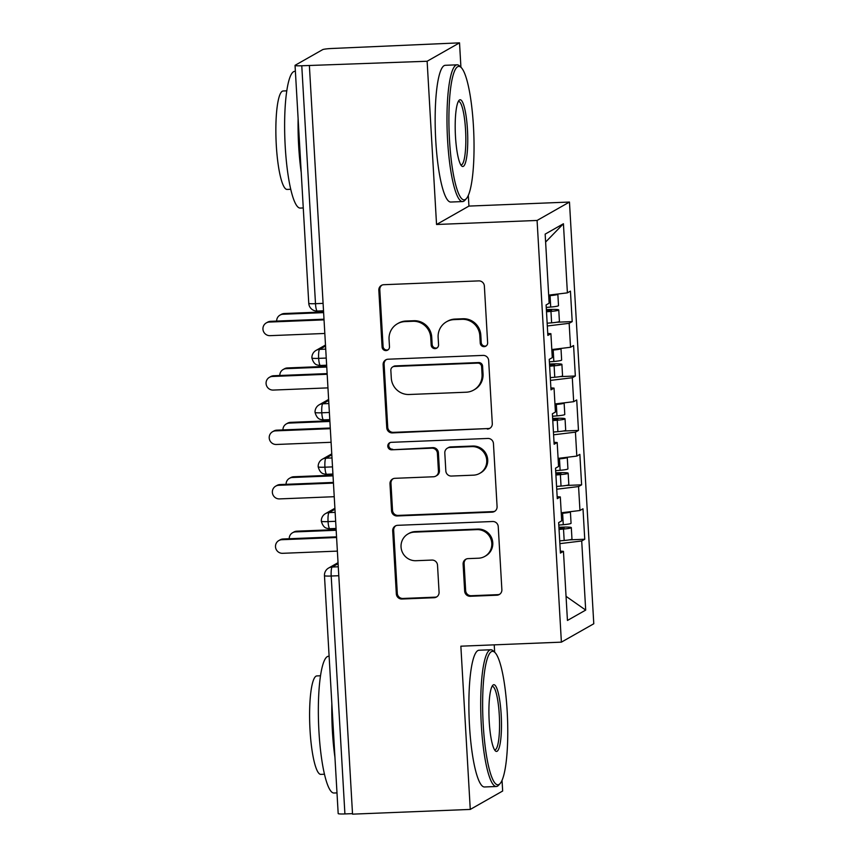 <?xml version="1.0" encoding="UTF-8"?>
<svg xmlns="http://www.w3.org/2000/svg" width="857" height="857" viewBox="0 0 857 857"><rect width="100%" height="100%" fill="white"/><g stroke="black" fill="none" stroke-linecap="round" stroke-linejoin="round"><path stroke-width="1.29" d="M484.151 346.657A3.76 3.685 -119.6 0 0 487.633 342.768L484.366 286.024A5.378 5.26 -119.6 0 0 478.774 280.892L383.786 284.706A5.378 5.26 -119.6 0 0 378.826 290.255L382.093 346.999A3.76 3.685 -119.6 0 0 387.643 350.127A3.76 3.685 -119.6 0 0 389.485 346.71L389.057 339.361A17.194 16.829 -119.6 0 1 404.954 321.6L412.87 321.279A17.194 16.829 -119.6 0 1 430.75 337.69L431.167 345.039A3.76 3.685 -119.6 0 0 436.716 348.156A3.76 3.685 -119.6 0 0 438.559 344.739L438.131 337.39A17.194 16.829 -119.6 0 1 454.039 319.629L461.955 319.307A17.194 16.829 -119.6 0 1 479.824 335.719L480.241 343.068A3.76 3.685 -119.6 0 0 484.151 346.657M446.529 321.771L447.504 321.214A17.194 16.829 -119.6 0 1 455.013 319.072L462.93 318.75A17.194 16.829 -119.6 0 1 480.809 335.162L481.227 342.511A3.76 3.685 -119.6 0 0 486.273 345.874M381.954 285.124A5.378 5.26 -119.6 0 0 379.801 289.698L383.079 346.442A3.76 3.685 -119.6 0 0 388.114 349.806M397.455 323.732L398.43 323.175A17.194 16.829 -119.6 0 1 405.939 321.032L413.856 320.722A17.194 16.829 -119.6 0 1 431.724 337.133L432.153 344.482A3.76 3.685 -119.6 0 0 437.188 347.835M464.665 591.148A5.378 5.26 -119.6 0 0 470.247 596.279L496.899 595.208A5.378 5.26 -119.6 0 0 501.87 589.659L498.238 526.627A5.378 5.26 -119.6 0 0 492.646 521.506L397.659 525.32A5.378 5.26 -119.6 0 0 392.699 530.869L396.33 593.89A5.378 5.26 -119.6 0 0 401.912 599.022L434.103 597.725A5.378 5.26 -119.6 0 0 439.073 592.176L437.52 565.202A5.378 5.26 -119.6 0 0 431.928 560.071L415.966 560.714A14.376 14.066 -119.6 0 1 408.05 533.932A14.376 14.066 -119.6 0 1 414.317 532.143L476.856 529.626A14.376 14.066 -119.6 0 1 484.783 556.418A14.376 14.066 -119.6 0 1 478.506 558.207L468.083 558.625A5.378 5.26 -119.6 0 0 463.112 564.174L464.665 591.148L465.651 590.591A5.378 5.26 -119.6 0 0 471.232 595.722L497.885 594.651A5.378 5.26 -119.6 0 0 499.727 594.233M460.927 67.285L459.523 42.85L427.129 61.254L301.771 65.764L315.494 303.678L323.078 303.378M427.129 61.254L436.545 224.491L537.082 220.453L561.389 642.15L460.862 646.189L470.268 809.426L352.538 814.15L309.398 65.978M487.322 429.1A5.378 5.26 -119.6 0 0 492.293 423.551L488.661 360.529A5.378 5.26 -119.6 0 0 483.069 355.398L388.082 359.212A5.378 5.26 -119.6 0 0 383.122 364.761L386.753 427.782A5.378 5.26 -119.6 0 0 392.335 432.914L488.308 428.543A5.378 5.26 -119.6 0 0 490.14 428.125M493.45 443.583L497.081 506.605A5.378 5.26 -119.6 0 1 492.111 512.154L397.123 515.968A5.378 5.26 -119.6 0 1 391.542 510.836L389.989 483.862A5.378 5.26 -119.6 0 1 394.948 478.313L433.481 476.771A5.378 5.26 -119.6 0 0 438.441 471.211L437.413 453.321A5.378 5.26 -119.6 0 0 431.832 448.19L391.724 449.807A3.76 3.685 -119.6 0 1 389.646 442.79A3.76 3.685 -119.6 0 1 391.295 442.33L487.858 438.452A5.378 5.26 -119.6 0 1 493.45 443.583M537.082 220.453L569.466 202.048L593.783 623.757L561.389 642.15M545.62 242.049L563.424 223.752L545.159 234.122L549.144 303.228L546.102 304.953L547.859 335.43L550.901 333.694L552.283 357.637L549.241 359.372L550.997 389.839L554.04 388.114L555.422 412.056L552.379 413.781L554.136 444.247L557.179 442.523L558.56 466.465L555.518 468.19L557.275 498.667L560.317 496.931L561.699 520.874L558.657 522.609L560.414 553.076L563.456 551.351L560.296 551.105M563.424 223.752L567.398 292.858L548.684 295.129M556.804 322.221L572.197 321.6L570.441 291.123L567.398 292.858M572.197 321.6L569.155 323.325L570.537 347.267L551.822 349.549M559.942 376.63L575.336 376.009L573.579 345.542L570.537 347.267M575.336 376.009L572.294 377.744L573.676 401.687L554.961 403.958M563.07 431.039L578.475 430.428L576.718 399.951L573.676 401.687M578.475 430.428L575.433 432.153L576.815 456.095L558.089 458.377M566.209 485.458L581.614 484.837L579.857 454.371L576.815 456.095M581.614 484.837L578.571 486.562L579.953 510.504L561.228 512.786M569.348 539.867L584.753 539.246L582.996 508.779L579.953 510.504M584.753 539.246L581.71 540.981L585.695 610.088L567.441 620.457L563.456 551.351M560.317 496.931L557.157 496.696M581.71 540.981L559.867 543.638M566.048 596.333L585.695 610.088M557.179 442.523L554.029 442.276M578.571 486.562L556.729 489.218M554.04 388.114L550.89 387.867M575.433 432.153L553.59 434.81M550.901 333.694L547.752 333.448M572.294 377.744L550.451 380.401M459.523 42.85L332.195 48.474A8.206 0.761 -3.3 0 0 322.661 49.642L295.183 65.25A8.206 0.761 -3.3 0 0 295.044 65.4A8.206 0.761 -3.3 0 0 301.771 65.764M569.155 323.325L547.323 325.981M352.506 813.636L344.91 813.936A8.206 0.761 176.7 0 1 338.183 813.572L324.471 575.658A8.206 0.761 176.7 0 0 331.198 576.022L344.91 813.936M470.268 809.426L502.663 791.022L502.041 780.32M436.545 224.491L468.929 206.087L468.318 195.385M468.929 206.087L569.466 202.048M494.65 652.22L494.232 644.85M326.238 358.065L318.643 358.365A8.206 0.761 176.7 0 1 311.916 358.001L311.916 358.001A8.206 8.206 0 0 1 316.062 350.395A8.206 8.034 -119.6 0 1 319.65 349.367L325.724 349.12M329.377 412.474L321.782 412.785A8.206 0.761 176.7 0 1 315.055 412.421L315.055 412.421A8.206 8.206 0 0 1 319.2 404.804A8.206 8.034 -119.6 0 1 322.778 403.786L328.852 403.54M332.505 466.883L324.921 467.194A8.206 0.761 176.7 0 1 318.193 466.829L318.193 466.829A8.206 8.206 0 0 1 322.339 459.213A8.206 8.034 -119.6 0 1 325.917 458.195L331.991 457.949M335.644 521.302L328.06 521.602A8.206 0.761 176.7 0 1 321.332 521.249A8.206 0.761 176.7 0 1 321.332 521.238A8.206 8.206 0 0 1 325.467 513.632A8.206 8.034 -119.6 0 1 329.056 512.604L335.13 512.368M386.25 359.629A5.378 5.26 -119.6 0 0 384.097 364.204L387.728 427.225A5.378 5.26 -119.6 0 0 393.32 432.357L488.308 428.543M481.613 366.7A3.76 3.685 -119.6 0 0 477.703 363.111L394.327 366.453A3.76 3.685 -119.6 0 0 390.846 370.342L391.295 378.087A17.194 16.829 -119.6 0 0 409.164 394.499L466.154 392.217A17.194 16.829 -119.6 0 0 482.052 374.445L481.613 366.7L482.587 366.143A3.76 3.685 -119.6 0 0 478.677 362.554L477.703 363.111M392.677 366.925L393.663 366.368A3.76 3.685 -119.6 0 1 395.302 365.896L478.677 362.554M473.664 390.074L474.649 389.517A17.194 16.829 -119.6 0 0 483.037 373.888L482.052 374.445M482.587 366.143L483.037 373.888M393.117 478.731A5.378 5.26 -119.6 0 0 390.963 483.305L392.517 510.279A5.378 5.26 -119.6 0 0 398.109 515.411L493.096 511.597A5.378 5.26 -119.6 0 0 494.939 511.179M435.827 476.096L436.802 475.539A5.378 5.26 -119.6 0 0 439.427 470.654L438.398 452.764A5.378 5.26 -119.6 0 0 432.806 447.633L391.724 449.807M390.16 442.555A3.76 3.685 -119.6 0 0 392.71 449.25M473.45 475.164A14.376 14.066 -119.6 0 0 486.165 457.017A14.376 14.066 -119.6 0 0 471.8 446.593L449.775 447.472A5.378 5.26 -119.6 0 0 444.804 453.032L445.833 470.922A5.378 5.26 -119.6 0 0 451.414 476.053L473.45 475.164M479.727 473.375L480.713 472.818A14.376 14.066 -119.6 0 0 472.785 446.036L471.8 446.593M447.429 448.147L448.404 447.59A5.378 5.26 -119.6 0 1 450.75 446.915L472.785 446.036M466.24 559.043A5.378 5.26 -119.6 0 0 464.098 563.617L465.651 590.591M484.783 556.418L485.758 555.861A14.376 14.066 -119.6 0 0 477.842 529.069L476.856 529.626M408.05 533.932L409.025 533.375A14.376 14.066 -119.6 0 1 415.302 531.586L477.842 529.069M395.827 525.727A5.378 5.26 -119.6 0 0 393.674 530.312L397.305 593.333A5.378 5.26 -119.6 0 0 402.897 598.465L435.088 597.168A5.378 5.26 -119.6 0 0 436.92 596.751M557.703 294.037A10.948 1.018 176.7 0 1 557.853 294.197A10.948 1.018 176.7 0 1 557.671 294.39A10.948 1.018 176.7 0 1 550.055 295.622L548.716 295.74M546.252 307.427L550.719 307.052A10.948 1.018 -3.3 0 0 558.336 305.82A10.948 1.018 -3.3 0 0 558.507 305.617L557.853 294.197M546.455 311.091L551.597 310.448L548.544 310.213L548.587 310.909M546.498 311.777L550.965 311.402A10.948 1.018 -3.3 0 0 558.582 310.17A10.948 1.018 -3.3 0 0 558.764 309.977A10.948 1.018 -3.3 0 0 549.862 309.484L546.38 309.623M558.764 309.977L559.417 321.396A10.948 1.018 176.7 0 1 559.246 321.6A10.948 1.018 176.7 0 1 551.619 322.832L547.162 323.207M280.025 315.108L281.3 314.38A6.845 6.695 60.4 0 1 284.288 313.523L283.014 314.251A6.845 6.695 -119.6 0 0 276.672 321.086M546.412 310.298L548.544 310.213M323.614 312.623L283.014 314.251M323.571 311.948L284.288 313.523M266.291 322.907L267.566 322.189A6.845 6.695 60.4 0 1 270.555 321.332L269.269 322.061A6.845 6.695 -119.6 0 0 263.217 330.695A6.845 6.695 -119.6 0 0 270.062 335.665L324.814 333.459M270.555 321.332L323.989 319.19M269.269 322.061L324.032 319.865M560.832 348.445A10.948 1.018 176.7 0 1 560.992 348.606A10.948 1.018 176.7 0 1 560.81 348.81A10.948 1.018 176.7 0 1 553.193 350.031L551.854 350.149M549.391 361.836L553.847 361.461A10.948 1.018 -3.3 0 0 561.474 360.229A10.948 1.018 -3.3 0 0 561.646 360.036L560.992 348.606M549.594 365.5L554.736 364.868L551.683 364.621L551.715 365.328M549.637 366.196L554.104 365.81A10.948 1.018 -3.3 0 0 561.721 364.589A10.948 1.018 -3.3 0 0 561.903 364.386A10.948 1.018 -3.3 0 0 553.001 363.893L549.508 364.032M561.903 364.386L562.556 375.816A10.948 1.018 176.7 0 1 562.385 376.009A10.948 1.018 176.7 0 1 554.758 377.241L550.301 377.616M283.164 369.517L284.438 368.789A6.845 6.695 60.4 0 1 287.427 367.942L286.152 368.66A6.845 6.695 -119.6 0 0 279.81 375.495M549.551 364.707L551.683 364.621M326.753 367.032L286.152 368.66M326.71 366.368L287.427 367.942M563.97 402.865A10.948 1.018 176.7 0 1 564.131 403.015A10.948 1.018 176.7 0 1 563.949 403.219A10.948 1.018 176.7 0 1 556.332 404.45L554.993 404.558M552.519 416.256L556.986 415.87A10.948 1.018 -3.3 0 0 564.613 414.649A10.948 1.018 -3.3 0 0 564.784 414.445L564.131 403.015M552.733 419.919L557.875 419.277L554.822 419.041L554.854 419.737M552.776 420.605L557.243 420.23A10.948 1.018 -3.3 0 0 564.859 418.998A10.948 1.018 -3.3 0 0 565.042 418.794A10.948 1.018 -3.3 0 0 556.139 418.312L552.647 418.452M565.042 418.794L565.695 430.225A10.948 1.018 176.7 0 1 565.524 430.428A10.948 1.018 176.7 0 1 557.896 431.649L553.429 432.035M286.302 423.926L287.577 423.208A6.845 6.695 60.4 0 1 290.566 422.351L289.291 423.079A6.845 6.695 -119.6 0 0 282.949 429.914M552.69 419.127L554.822 419.041M329.891 421.451L289.291 423.079M329.849 420.776L290.566 422.351M567.109 457.274A10.948 1.018 176.7 0 1 567.27 457.434A10.948 1.018 176.7 0 1 567.088 457.627A10.948 1.018 176.7 0 1 559.471 458.859L558.132 458.977M555.657 470.664L560.124 470.289A10.948 1.018 -3.3 0 0 567.741 469.058A10.948 1.018 -3.3 0 0 567.923 468.854L567.27 457.434M555.872 474.328L561.003 473.685L557.95 473.45L557.993 474.146M555.914 475.014L560.382 474.639A10.948 1.018 -3.3 0 0 567.998 473.407A10.948 1.018 -3.3 0 0 568.17 473.214A10.948 1.018 -3.3 0 0 559.278 472.721L555.786 472.86M568.17 473.214L568.834 484.633A10.948 1.018 176.7 0 1 568.652 484.837A10.948 1.018 176.7 0 1 561.035 486.069L556.568 486.444M289.441 478.345L290.716 477.617A6.845 6.695 60.4 0 1 293.705 476.76L292.43 477.488A6.845 6.695 -119.6 0 0 286.088 484.323M555.829 473.535L557.95 473.45M333.03 475.86L292.43 477.488M332.987 475.185L293.705 476.76M570.248 511.683A10.948 1.018 176.7 0 1 570.398 511.843A10.948 1.018 176.7 0 1 570.226 512.047A10.948 1.018 176.7 0 1 562.61 513.268L561.271 513.386M558.796 525.073L563.263 524.698A10.948 1.018 -3.3 0 0 570.88 523.466A10.948 1.018 -3.3 0 0 571.062 523.273L570.398 511.843M559.01 528.748L564.142 528.105L561.089 527.858L561.131 528.565M559.053 529.433L563.51 529.048A10.948 1.018 -3.3 0 0 571.137 527.826A10.948 1.018 -3.3 0 0 571.308 527.623A10.948 1.018 -3.3 0 0 562.406 527.141L558.925 527.269M571.308 527.623L571.973 539.053A10.948 1.018 176.7 0 1 571.79 539.246A10.948 1.018 176.7 0 1 564.174 540.478L559.707 540.863M292.58 532.754L293.855 532.026A6.845 6.695 60.4 0 1 296.843 531.179L295.569 531.897A6.845 6.695 -119.6 0 0 289.227 538.742M558.968 527.944L561.089 527.858M336.169 530.269L295.569 531.897M336.126 529.605L296.843 531.179M269.419 377.326L270.694 376.598A6.845 6.695 60.4 0 1 273.683 375.741L272.408 376.469A6.845 6.695 -119.6 0 0 266.356 385.114A6.845 6.695 -119.6 0 0 273.201 390.074L327.952 387.878M273.683 375.741L327.128 373.598M272.408 376.469L327.17 374.273M272.558 431.735L273.833 431.007A6.845 6.695 60.4 0 1 276.822 430.16L275.547 430.878A6.845 6.695 -119.6 0 0 269.494 439.523A6.845 6.695 -119.6 0 0 276.329 444.483L331.091 442.287M276.822 430.16L330.266 428.018M275.547 430.878L330.309 428.682M275.697 486.144L276.972 485.426A6.845 6.695 60.4 0 1 279.96 484.569L278.686 485.298A6.845 6.695 -119.6 0 0 272.633 493.932A6.845 6.695 -119.6 0 0 279.468 498.903L334.23 496.706M279.96 484.569L333.405 482.427M278.686 485.298L333.448 483.102M278.836 540.563L280.11 539.835A6.845 6.695 60.4 0 1 283.099 538.989L281.824 539.706A6.845 6.695 -119.6 0 0 275.772 548.351A6.845 6.695 -119.6 0 0 282.606 553.311L337.369 551.115M283.099 538.989L336.544 536.836M281.824 539.706L336.587 537.51M473.45 126.333A66.782 12.287 87.7 0 0 461.141 67.489A66.782 12.287 87.7 0 0 449.497 139.937A66.782 12.287 87.7 0 0 466.401 198.588A66.782 12.287 87.7 0 0 473.45 126.333M466.401 198.588L464.912 200.259A68.421 12.598 -92.3 0 1 462.598 201.566A68.421 12.598 -92.3 0 1 447.59 140.162A68.421 12.598 -92.3 0 1 457.113 64.821A68.421 12.598 -92.3 0 1 459.523 65.935L461.141 67.489M467.461 129.728A33.391 6.149 -92.3 0 1 461.634 165.947A33.391 6.149 -92.3 0 1 455.485 136.531A33.391 6.149 -92.3 0 1 459.009 100.398A33.391 6.149 -92.3 0 1 467.461 129.728M460.82 164.887A31.752 5.838 87.7 0 0 461.13 164.919A31.752 5.838 87.7 0 0 465.555 129.964A31.752 5.838 87.7 0 0 458.581 101.469A31.752 5.838 87.7 0 0 458.27 101.533M303.271 207.962L300.239 208.08A68.421 12.598 -92.3 0 1 285.231 146.676A68.421 12.598 -92.3 0 1 294.754 71.345L295.386 71.313M301.225 172.461A68.421 12.598 -92.3 0 1 298.675 146.14A68.421 12.598 -92.3 0 1 298.118 118.684M290.737 189.29L287.106 189.429A49.267 9.063 -92.3 0 1 276.297 145.229A49.267 9.063 -92.3 0 1 283.153 90.981L286.795 90.831M462.598 201.566L450.771 202.038A68.421 12.598 -92.3 0 1 435.763 140.634A68.421 12.598 -92.3 0 1 445.286 65.303L457.113 64.821M507.173 711.267A66.782 12.287 87.7 0 0 494.864 652.423A66.782 12.287 87.7 0 0 483.23 724.872A66.782 12.287 87.7 0 0 500.134 783.523A66.782 12.287 87.7 0 0 507.173 711.267M500.134 783.523L498.635 785.194A68.421 12.598 -92.3 0 1 496.332 786.501A68.421 12.598 -92.3 0 1 481.323 725.097A68.421 12.598 -92.3 0 1 490.847 649.756A68.421 12.598 -92.3 0 1 493.246 650.881L494.864 652.423M501.184 714.663A33.391 6.149 -92.3 0 1 495.367 750.882A33.391 6.149 -92.3 0 1 489.208 721.465A33.391 6.149 -92.3 0 1 492.732 685.343A33.391 6.149 -92.3 0 1 501.184 714.663M494.543 749.821A31.752 5.838 87.7 0 0 494.864 749.854A31.752 5.838 87.7 0 0 499.277 714.899A31.752 5.838 87.7 0 0 492.314 686.403A31.752 5.838 87.7 0 0 492.004 686.468M336.994 792.896L333.973 793.014A68.421 12.598 -92.3 0 1 318.954 731.621A68.421 12.598 -92.3 0 1 328.477 656.28L329.12 656.248M334.948 757.395A68.421 12.598 -92.3 0 1 332.398 731.075A68.421 12.598 -92.3 0 1 331.852 703.618M324.471 774.225L320.839 774.374A49.267 9.063 -92.3 0 1 310.03 730.164A49.267 9.063 -92.3 0 1 316.886 675.916L320.518 675.766M496.332 786.501L484.505 786.972A68.421 12.598 -92.3 0 1 469.486 725.579A68.421 12.598 -92.3 0 1 479.009 650.238L490.847 649.756M295.044 65.4L308.766 303.314A8.206 0.761 -3.3 0 0 315.494 303.678A8.206 1.51 87.7 0 0 317.294 311.048L323.507 310.802M338.783 575.711L331.198 576.022A8.206 1.51 87.7 0 1 332.195 567.023L338.269 566.777M325.542 346.024L319.65 349.367A8.206 1.51 87.7 0 0 318.643 358.365A8.206 1.51 87.7 0 0 320.432 365.468L318.268 365.264C318.301 364.825 314.155 365.95 311.916 358.001M328.681 400.433L322.778 403.786A8.206 1.51 87.7 0 0 321.782 412.785A8.206 1.51 87.7 0 0 323.571 419.876L321.407 419.673C321.439 419.244 317.294 420.369 315.055 412.421M331.82 454.842L325.917 458.195A8.206 1.51 87.7 0 0 324.921 467.194A8.206 1.51 87.7 0 0 326.699 474.285L324.535 474.092C324.578 473.653 320.432 474.778 318.193 466.829M334.948 509.262L329.056 512.604A8.206 1.51 87.7 0 0 328.06 521.602A8.206 1.51 87.7 0 0 329.838 528.705L327.674 528.501C327.706 528.062 323.571 529.187 321.332 521.249M338.087 563.67L332.195 567.023A8.206 8.034 -119.6 0 0 328.606 568.041A8.206 8.206 0 0 0 324.471 575.658M480.809 335.162L479.824 335.719M462.93 318.75L461.955 319.307M455.013 319.072L454.039 319.629M432.153 344.482L431.167 345.039M431.724 337.133L430.75 337.69M413.856 320.722L412.87 321.279M405.939 321.032L404.954 321.6M383.079 346.442L382.093 346.999M379.801 289.698L378.826 290.255M481.227 342.511L480.241 343.068M393.32 432.357L392.335 432.914M387.728 427.225L386.753 427.782M384.097 364.204L383.122 364.761M395.302 365.896L394.327 366.453M493.096 511.597L492.111 512.154M398.109 515.411L397.123 515.968M392.517 510.279L391.542 510.836M390.963 483.305L389.989 483.862M439.427 470.654L438.441 471.211M438.398 452.764L437.413 453.321M432.806 447.633L431.832 448.19M450.75 446.915L449.775 447.472M464.098 563.617L463.112 564.174M415.302 531.586L414.317 532.143M435.088 597.168L434.103 597.725M402.897 598.465L401.912 599.022M397.305 593.333L396.33 593.89M393.674 530.312L392.699 530.869M497.885 594.651L496.899 595.208M471.232 595.722L470.247 596.279M550.965 311.402L551.619 322.832M550.055 295.622L550.719 307.052M554.104 365.81L554.758 377.241M553.193 350.031L553.847 361.461M557.243 420.23L557.896 431.649M556.332 404.45L556.986 415.87M560.382 474.639L561.035 486.069M559.471 458.859L560.124 470.289M563.51 529.048L564.174 540.478M562.61 513.268L563.263 524.698M325.489 345.039L316.062 350.395M308.766 303.314A8.206 8.206 0 0 0 317.294 311.048M328.617 399.448L319.2 404.804M326.646 365.211L320.432 365.468M331.755 453.867L322.339 459.213M329.784 419.63L323.571 419.876M334.894 508.276L325.467 513.632M332.923 474.039L326.699 474.285M338.033 562.685L328.606 568.041M336.062 528.448L329.838 528.705"/></g></svg>
